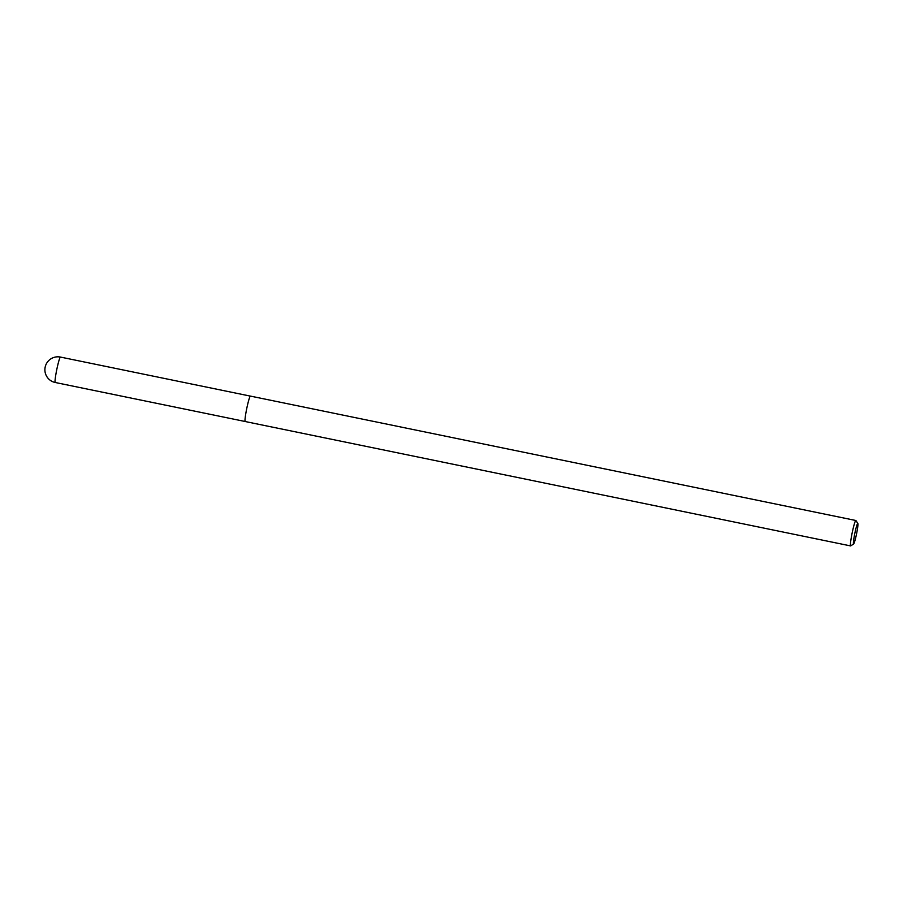 <?xml version="1.0" encoding="UTF-8"?>
<svg xmlns="http://www.w3.org/2000/svg" width="903" height="903" viewBox="0 0 903 903"><rect width="100%" height="100%" fill="white"/><g stroke="black" fill="none" stroke-linecap="round" stroke-linejoin="round"><path stroke-width="1.35" d="M856.597 533.662A10.486 0.892 -78.4 0 1 853.64 543.956A10.486 0.892 -78.4 0 1 854.791 533.538A10.486 0.892 -78.4 0 1 857.85 523.492A10.486 0.892 -78.4 0 1 856.597 533.662M853.64 543.956L850.728 545.897A12.981 1.106 -78.4 0 1 850.626 545.92A12.981 1.106 -78.4 0 1 852.15 532.996A12.981 1.106 -78.4 0 1 855.852 520.5A12.981 1.106 -78.4 0 1 855.931 520.568L857.85 523.492M850.626 545.92L245.21 421.532A12.981 1.106 -78.4 0 1 246.733 408.596A12.981 1.106 -78.4 0 1 250.436 396.101L855.852 520.5M55.252 382.5A12.981 1.106 -78.4 0 1 56.72 369.846A12.981 1.106 -78.4 0 1 60.478 357.08A12.981 12.981 0 0 0 45.15 367.205A12.981 12.981 0 0 0 55.252 382.5L245.153 421.498M250.368 396.112L60.478 357.08"/></g></svg>
